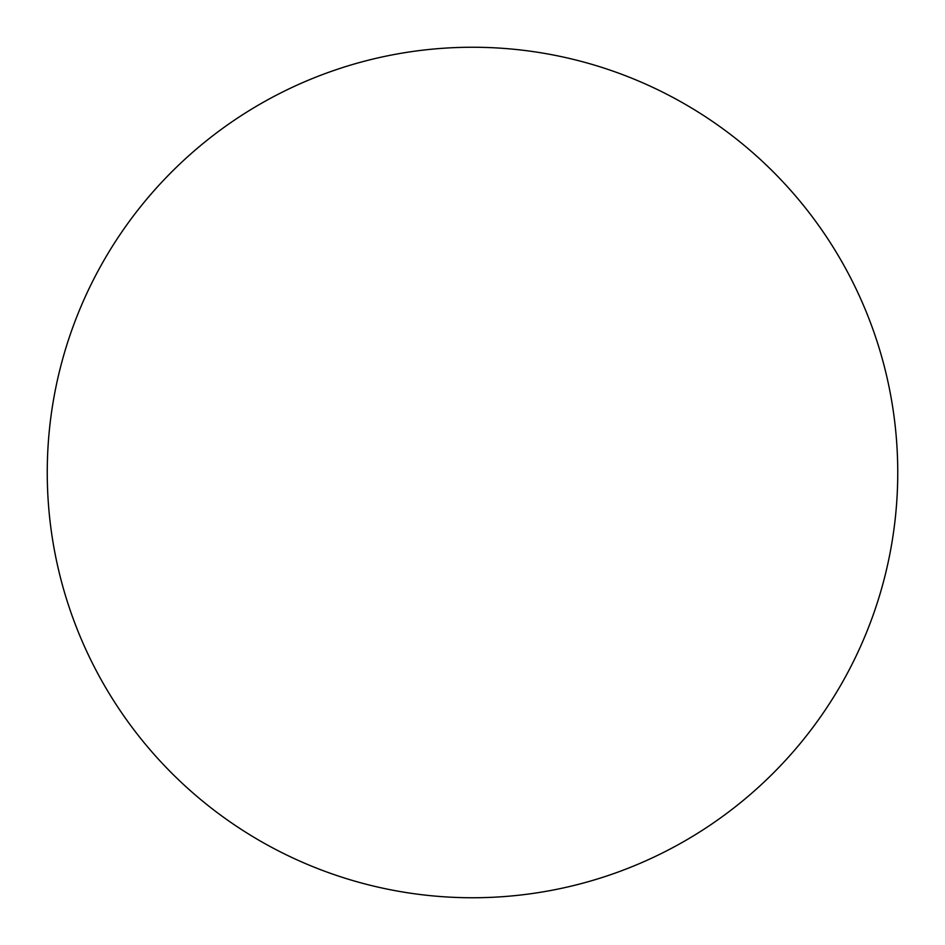 <?xml version="1.0" encoding="UTF-8"?>
<svg xmlns="http://www.w3.org/2000/svg" width="945" height="945" viewBox="0 0 945 945"><rect width="100%" height="100%" fill="white"/><g stroke="black" fill="none" stroke-linecap="round" stroke-linejoin="round"><path stroke-width="1.42" d="M472.5 47.25A425.25 425.25 0 0 1 897.75 472.5A425.25 425.25 0 0 1 472.5 897.75A425.25 425.25 0 0 1 47.25 472.5A425.25 425.25 0 0 1 472.5 47.25M47.25 472.5A425.25 425.25 0 0 0 472.5 897.75A425.25 425.25 0 0 0 897.75 472.5A425.25 425.25 0 0 0 472.5 47.25A425.25 425.25 0 0 0 47.25 472.5"/></g></svg>
